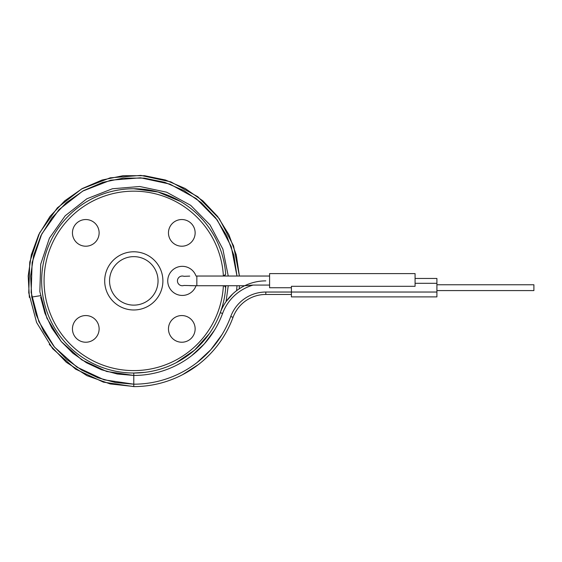 <?xml version="1.0" encoding="UTF-8"?>
<svg xmlns="http://www.w3.org/2000/svg" width="562" height="562" viewBox="0 0 562 562"><rect width="100%" height="100%" fill="white"/><g stroke="black" fill="none" stroke-linecap="round" stroke-linejoin="round"><path stroke-width="0.84" d="M133.791 256.637A24.25 24.25 0 0 1 158.041 280.881A24.25 24.25 0 0 1 133.791 305.131A24.25 24.25 0 0 1 109.548 280.881A24.25 24.25 0 0 1 133.791 256.637M133.791 309.978A29.098 29.098 0 0 1 104.694 280.881A29.098 29.098 0 0 1 133.791 251.783A29.098 29.098 0 0 1 162.896 280.881A29.098 29.098 0 0 1 133.791 309.978M223.381 285.735A2.424 2.424 0 0 1 224.175 285.925A2.424 2.424 0 0 0 223.219 285.735L196.012 285.735A14.549 14.549 0 0 1 173.637 292.584A14.549 14.549 0 0 1 173.637 269.184A14.549 14.549 0 0 1 196.012 276.033L223.219 276.033A2.424 2.424 0 0 0 223.381 276.026A89.723 89.723 0 0 0 87.539 204.006A89.723 89.723 0 0 0 87.539 357.762A89.723 89.723 0 0 0 223.381 285.735C224.898 286.03 225.65 286.901 225.636 288.355A2.424 2.424 0 0 0 225.362 287.02A2.424 2.424 0 0 1 225.636 288.355L225.636 288.334A92.147 92.147 0 0 1 133.791 373.028L133.791 375.451L106.632 371.468L81.757 359.849L61.272 341.577L46.892 318.19L39.839 291.657L40.703 264.217L49.414 238.183L65.227 215.752L86.829 198.8L112.379 188.769L139.741 186.5L166.598 192.183L190.694 205.341L209.991 224.863L222.868 249.114L228.242 276.033L222.868 249.114L209.991 224.863L190.694 205.341L166.598 192.183L139.741 186.5L112.379 188.769L86.829 198.8L65.227 215.752L49.414 238.183L40.703 264.217L39.839 291.657L46.892 318.19L61.272 341.577L81.757 359.849L106.632 371.468L133.791 375.451L117.367 374.018L101.434 369.747L86.492 362.771L72.983 353.308L61.328 341.647L51.873 328.131L44.911 313.182L40.654 297.249M223.381 276.026C224.898 275.738 225.65 274.86 225.636 273.413A2.424 2.424 111.2 0 1 223.219 276.033L196.012 276.033M195.14 232.872A13.333 13.333 0 0 1 181.807 246.212A13.333 13.333 0 0 1 168.467 232.872A13.333 13.333 0 0 1 181.807 219.538A13.333 13.333 0 0 1 195.14 232.872M181.807 342.23A13.333 13.333 0 0 1 168.467 328.889A13.333 13.333 0 0 1 181.807 315.556A13.333 13.333 0 0 1 195.14 328.889A13.333 13.333 0 0 1 181.807 342.23M72.449 328.889A13.333 13.333 0 0 1 85.782 315.556A13.333 13.333 0 0 1 99.123 328.889A13.333 13.333 0 0 1 85.782 342.23A13.333 13.333 0 0 1 72.449 328.889M85.782 219.538A13.333 13.333 0 0 1 99.123 232.872A13.333 13.333 0 0 1 85.782 246.212A13.333 13.333 0 0 1 72.449 232.872A13.333 13.333 0 0 1 85.782 219.538M196.84 276.033L196.84 285.735L244.674 285.735L253.146 285.082L269.591 285.082M189.724 276.111L183.907 276.307A4.847 4.847 0 0 0 177.444 280.881A4.847 4.847 0 0 0 183.907 285.454L196.012 285.735M196.84 285.735L189.724 285.651M225.306 286.915A2.424 2.424 0 0 0 224.821 286.339A2.424 2.424 0 0 1 225.306 286.915M144.778 372.374L133.791 373.028A92.147 92.147 0 0 1 41.651 280.881A92.147 92.147 0 0 1 133.791 188.741A92.147 92.147 0 0 1 225.636 273.413L225.643 273.476M133.791 188.741L158.048 191.986L180.599 201.505M209.352 333.631L194.522 350.182L176.166 362.708M232.703 293.94L226.072 301.583L228.242 285.735L226.072 301.583L225.172 302.911M223.543 305.602L222.152 308.264M220.29 312.655A48.501 48.501 0 0 1 244.674 285.735A48.501 48.501 0 0 0 220.29 312.655L222.566 313.491A94.571 94.571 0 0 1 133.791 375.451L133.791 384.183L115.639 382.574L98.041 377.797L81.567 370.007L66.709 359.434L53.952 346.424L43.674 331.369L36.2 314.741L31.767 297.059L30.601 276.132L33.685 255.401L40.893 235.717L51.922 217.894L66.316 202.664L83.492 190.658L102.741 182.362L123.268 178.119L144.223 178.112L164.757 182.334L184.006 190.609L201.196 202.601L215.611 217.817L226.655 235.633L233.876 255.303L236.981 276.033L231.228 246.578L217.255 220.009L196.236 198.59L169.942 184.111L140.598 177.81L110.679 180.205L82.712 191.101L59.052 209.577L41.714 234.073L32.139 262.517L31.149 292.514L38.827 321.534L54.521 347.119L76.91 367.105L104.096 379.821L133.791 384.183L133.791 386.607L103.394 382.139L75.561 369.122L52.645 348.658L36.586 322.462L28.739 292.753L29.765 262.047L39.572 232.928L57.338 207.856L81.567 188.958L110.201 177.824L140.83 175.393L170.869 181.87L197.775 196.714L219.271 218.667L233.553 245.868L239.405 276.033L236.251 254.811L228.882 234.656L217.585 216.412L202.847 200.824L185.256 188.53L165.551 180.037L144.532 175.702L123.078 175.702L102.059 180.03L82.354 188.516L64.763 200.81L50.018 216.398L38.722 234.642L31.339 254.79L28.184 276.012L29.372 297.438M239.405 285.735L239.236 288.615M134.676 386.607L110.166 383.93L86.941 375.662L66.267 362.23L49.266 344.38M198.541 364.464L182.411 374.77L196.461 366.038M133.791 386.607A105.726 105.726 0 0 0 233.033 317.34A105.726 105.726 0 0 1 133.791 386.607L103.394 382.139L75.561 369.122L52.645 348.658L36.586 322.462L28.739 292.753L29.765 262.047L39.572 232.928L57.338 207.856L81.567 188.958L110.201 177.824L140.83 175.393L170.869 181.87L197.775 196.714L219.271 218.667L233.553 245.868L239.405 276.033M239.215 288.868L238.337 289.416M237.564 289.957L236.63 290.645L236.981 285.735L236.63 290.645M133.791 384.183A103.303 103.303 0 0 0 230.757 316.504A37.345 37.345 0 0 1 265.812 292.036L291.411 292.036L291.411 286.304L415.079 286.304L415.079 273.61L269.591 273.61L269.591 287.744L291.411 287.744M244.674 285.735A48.501 48.501 0 0 1 265.812 280.881A48.501 48.501 0 0 0 244.674 285.735M436.906 292.036L291.411 292.036L291.411 296.884L436.906 296.884L436.906 278.457L415.079 278.457M436.906 290.582L533.9 290.582L533.9 284.765L436.906 284.765M230.757 316.504L233.033 317.34A34.921 34.921 0 0 1 265.812 294.46L291.411 294.46M214.466 330.231L204.245 343.972L191.712 355.641M31.767 297.059L30.601 276.132L33.685 255.401L40.893 235.717L51.922 217.894L66.316 202.664L83.492 190.658L102.741 182.362L123.268 178.119L144.223 178.112L164.757 182.334L184.006 190.609L201.196 202.601L215.611 217.817L226.655 235.633L233.876 255.303L236.981 276.033L233.876 255.303L226.655 235.633L215.611 217.817L201.196 202.601L184.006 190.609L164.757 182.334L144.223 178.112L123.268 178.119L102.741 182.362L83.492 190.658L66.316 202.664L51.922 217.894L40.893 235.717L33.685 255.401L30.601 276.132L31.767 297.059L40.394 295.689M221.913 334.783L210.75 349.796L197.058 362.546M222.566 313.491A46.07 46.07 0 0 1 253.146 285.082M415.079 283.304L436.906 283.304M233.033 317.34A34.921 34.921 0 0 1 265.812 294.46L265.812 292.036M225.446 274.565L223.219 276.033L269.591 276.033M225.643 288.278L225.812 285.735"/></g></svg>
